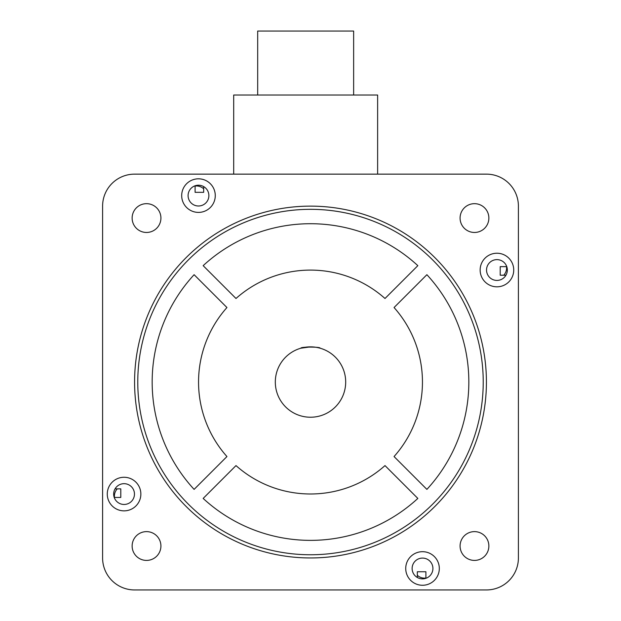 <?xml version="1.0" encoding="UTF-8"?>
<svg xmlns="http://www.w3.org/2000/svg" width="621" height="621" viewBox="0 0 621 621"><rect width="100%" height="100%" fill="white"/><g stroke="black" fill="none" stroke-linecap="round" stroke-linejoin="round"><path stroke-width="0.93" d="M195.103 185.772L195.103 192.331L203.672 192.331L203.672 186.603M114.233 497.444L120.792 497.444L120.792 488.867L115.064 488.867M425.897 578.314L425.897 571.755L417.328 571.755L417.328 577.483M506.767 266.642L500.208 266.642L500.208 275.219L505.936 275.219M488.867 546.022A14.392 14.392 0 0 1 474.475 560.414A14.392 14.392 0 0 1 460.083 546.022A14.392 14.392 0 0 1 474.475 531.623A14.392 14.392 0 0 1 488.867 546.022M160.917 218.072A14.392 14.392 0 0 1 146.525 232.464A14.392 14.392 0 0 1 132.133 218.072A14.392 14.392 0 0 1 146.525 203.672A14.392 14.392 0 0 1 160.917 218.072M439.311 568.479A16.79 16.79 0 0 1 422.521 585.269A16.79 16.79 0 0 1 405.73 568.479A16.79 16.79 0 0 1 422.521 551.689A16.79 16.79 0 0 1 439.311 568.479M140.858 494.068A16.79 16.79 0 0 1 124.068 510.858A16.79 16.79 0 0 1 107.27 494.068A16.79 16.79 0 0 1 124.068 477.27A16.79 16.79 0 0 1 140.858 494.068M215.27 195.607A16.79 16.79 0 0 1 198.479 212.398A16.79 16.79 0 0 1 181.689 195.607A16.79 16.79 0 0 1 198.479 178.817A16.79 16.79 0 0 1 215.27 195.607M310.5 206.125A175.922 175.922 0 0 1 486.422 382.047A175.922 175.922 0 0 1 310.5 557.961A175.922 175.922 0 0 1 134.578 382.047A175.922 175.922 0 0 1 310.5 206.125M513.73 270.019A16.79 16.79 0 0 1 496.932 286.817A16.79 16.79 0 0 1 480.142 270.019A16.79 16.79 0 0 1 496.932 253.228A16.79 16.79 0 0 1 513.73 270.019M488.867 218.072A14.392 14.392 0 0 1 474.475 232.464A14.392 14.392 0 0 1 460.083 218.072A14.392 14.392 0 0 1 474.475 203.672A14.392 14.392 0 0 1 488.867 218.072M160.917 546.022A14.392 14.392 0 0 1 146.525 560.414A14.392 14.392 0 0 1 132.133 546.022A14.392 14.392 0 0 1 146.525 531.623A14.392 14.392 0 0 1 160.917 546.022M310.5 554.763A172.723 172.723 0 0 1 137.777 382.047A172.723 172.723 0 0 1 310.5 209.324A172.723 172.723 0 0 1 483.223 382.047A172.723 172.723 0 0 1 310.5 554.763M486.538 270.019A10.394 10.394 0 0 0 496.932 280.42A10.394 10.394 0 0 0 507.334 270.019A10.394 10.394 0 0 0 496.932 259.625A10.394 10.394 0 0 0 486.538 270.019M188.085 195.607A10.394 10.394 0 0 0 198.479 206.001A10.394 10.394 0 0 0 208.873 195.607A10.394 10.394 0 0 0 198.479 185.213A10.394 10.394 0 0 0 188.085 195.607M113.666 494.068A10.394 10.394 0 0 0 124.068 504.462A10.394 10.394 0 0 0 134.462 494.068A10.394 10.394 0 0 0 124.068 483.674A10.394 10.394 0 0 0 113.666 494.068M412.127 568.479A10.394 10.394 0 0 0 422.521 578.873A10.394 10.394 0 0 0 432.915 568.479A10.394 10.394 0 0 0 422.521 558.085A10.394 10.394 0 0 0 412.127 568.479M194.109 274.699A158.332 158.332 0 0 0 194.109 489.387L226.944 456.551A111.951 111.951 0 0 1 226.944 307.535L194.109 274.699M486.422 589.95A31.989 31.989 0 0 0 518.403 557.961L518.403 206.125A31.989 31.989 0 0 0 486.422 174.136L134.578 174.136A31.989 31.989 0 0 0 102.597 206.125L102.597 557.961A31.989 31.989 0 0 0 134.578 589.95L486.422 589.95M417.84 265.656A158.332 158.332 0 0 0 203.16 265.656L235.996 298.491A111.951 111.951 0 0 1 385.004 298.491L417.84 265.656M394.056 456.551L426.891 489.387A158.332 158.332 0 0 0 426.891 274.699L394.056 307.535A111.951 111.951 0 0 1 394.056 456.551M203.16 498.43A158.332 158.332 0 0 0 417.84 498.43L385.004 465.595A111.951 111.951 0 0 1 235.996 465.595L203.16 498.43M506.511 266.642A10.557 10.557 0 0 1 503.732 275.219M425.897 578.05A10.557 10.557 0 0 1 417.328 575.279M114.489 497.444A10.557 10.557 0 0 1 117.268 488.867M195.103 186.036A10.557 10.557 0 0 1 203.672 188.807M310.5 346.86L300.906 348.195C300.308 346.743 320.684 346.735 320.094 348.195M275.313 382.047A35.187 35.187 0 0 1 310.5 346.86A35.187 35.187 0 0 1 345.687 382.047A35.187 35.187 0 0 1 310.5 417.227A35.187 35.187 0 0 1 275.313 382.047M257.684 95.021L257.684 31.05L353.636 31.05L353.636 95.021M377.63 174.136L377.63 95.021L233.69 95.021L233.69 174.136"/></g></svg>
